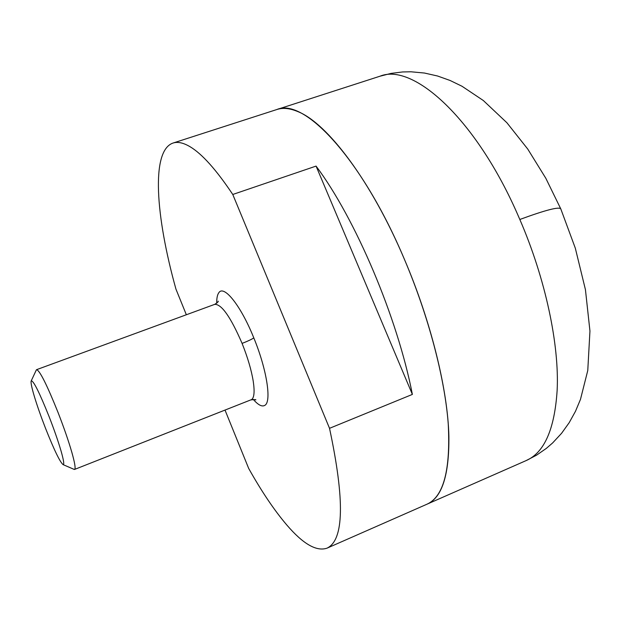 <?xml version="1.0" encoding="UTF-8"?>
<svg xmlns="http://www.w3.org/2000/svg" width="621" height="621" viewBox="0 0 621 621"><rect width="100%" height="100%" fill="white"/><g stroke="black" fill="none" stroke-linecap="round" stroke-linejoin="round"><path stroke-width="0.93" d="M34.388 396.555C37.252 405.979 40.955 416.544 45.504 428.242C54.143 450.023 60.02 462.164 63.125 464.648L63.567 464.438C64.134 463.196 63.218 458.445 60.819 450.186C57.947 440.522 54.066 429.39 49.168 416.792C39.488 392.643 33.518 380.657 31.252 380.828L31.097 381.263C30.833 383.25 31.935 388.35 34.388 396.555M63.125 464.648L74.241 469.437L74.823 469.212C75.615 467.792 74.621 462.164 71.834 452.329L71.78 452.135C68.434 440.631 63.847 427.388 58.017 412.414C47.002 384.989 39.876 370.737 36.631 369.65L36.243 370.147M225.035 410.139L248.687 468.451C261.651 491.568 274.373 510.446 286.863 525.071C303.149 544.058 316.547 551.751 327.057 548.149C344.026 540.115 344.849 500.169 329.526 428.319L232.774 194.474C216.263 169.75 202.011 153.822 190.018 146.696C183.311 142.737 177.645 141.526 173.018 143.055C150.856 150.546 155.56 216.03 175.953 289.138L186.347 314.762M412.375 394.413C397.409 317.331 355.391 218.538 316.066 166.094L412.375 394.413L329.526 428.319M316.066 166.094L232.774 194.474M560.81 208.943L575.302 248.144L585.432 289.634L589.95 331.032L587.769 370.496L580.48 399.373L575.481 411.296L569.193 422.668L561.57 433.311L552.612 442.959L546.27 448.432L536.497 455.209L526.072 460.619L426.969 504.205C443.58 496.715 450.667 469.903 448.23 423.77C444.799 378.127 428.583 316.136 404.418 259.337C371.474 181.363 327.321 123.191 297.894 111.617C289.883 108.24 282.881 107.542 276.881 109.513L379.912 76.236L391.044 73.402L402.579 71.951L410.986 71.788L424.461 73.037L437.572 76.01L450.116 80.489L462.008 86.257L483.317 100.509L506.915 122.764L527.757 149.071L545.812 178.258L560.81 208.943C559.397 206.459 545.735 209.968 519.824 219.477L518.636 216.737C476.718 119.457 413.167 62.325 379.912 76.236M327.057 548.149L426.969 504.205C441.966 497.786 449.27 475.166 448.89 436.361C447.85 390.198 431.059 321.499 404.418 259.337C362.043 158.673 304.034 97.419 276.881 109.513L173.018 143.055M74.574 469.429L251.66 399.559C254.214 397.556 254.75 391.509 253.259 381.426C251.42 370.116 247.694 357.44 242.081 343.405L241.825 342.792C230.554 316.865 221.518 304.057 214.726 304.352L36.631 369.65M242.081 343.405C248.035 341.084 251.947 339.237 253.795 337.871L253.492 337.125C240.637 305.361 223.971 284.744 218.879 292.646C217.381 294.633 216.651 298.165 216.698 303.242M253.267 399.412C258.189 405.016 262.031 407.003 264.802 405.373C271.796 401.911 266.844 369.456 253.795 337.871M526.072 460.619C544.244 452.771 554.6 429.375 557.138 390.423C559.428 344.857 545.548 278.868 519.824 219.477M31.252 380.828L36.375 369.86M214.726 304.352C217.474 302.606 218.631 301.542 218.188 301.169L217.94 301.837M255.13 399.637L255.767 399.971C256.201 399.458 254.626 399.435 251.055 399.893"/></g></svg>
